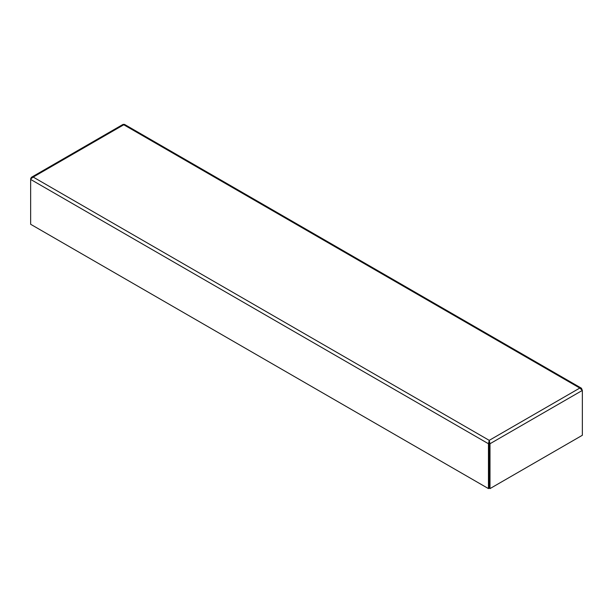 <?xml version="1.0" encoding="UTF-8"?>
<svg xmlns="http://www.w3.org/2000/svg" width="613" height="613" viewBox="0 0 613 613"><rect width="100%" height="100%" fill="white"/><g stroke="black" fill="none" stroke-linecap="round" stroke-linejoin="round"><path stroke-width="0.92" d="M489.258 487.749L489.189 485.619M31.002 178.743L33.194 177.073L31.577 177.211L30.65 178.544M489.189 443.314L489.228 440.356L488.454 443.743L488.454 488.599L30.65 224.281L30.65 179.425L488.454 443.743L489.189 443.314L489.189 488.17L488.454 488.599M31.577 177.211L123.044 124.401L124.5 124.401L581.423 388.205L579.806 388.06L582.35 390.42L581.423 388.205M489.228 441.207L489.258 488.17L489.994 488.599L489.994 443.743L489.228 440.356L579.806 388.06L123.772 124.776L33.194 177.073L489.228 440.356M489.258 443.314L489.994 443.743L582.35 390.42L582.35 435.276L489.994 488.599"/></g></svg>
